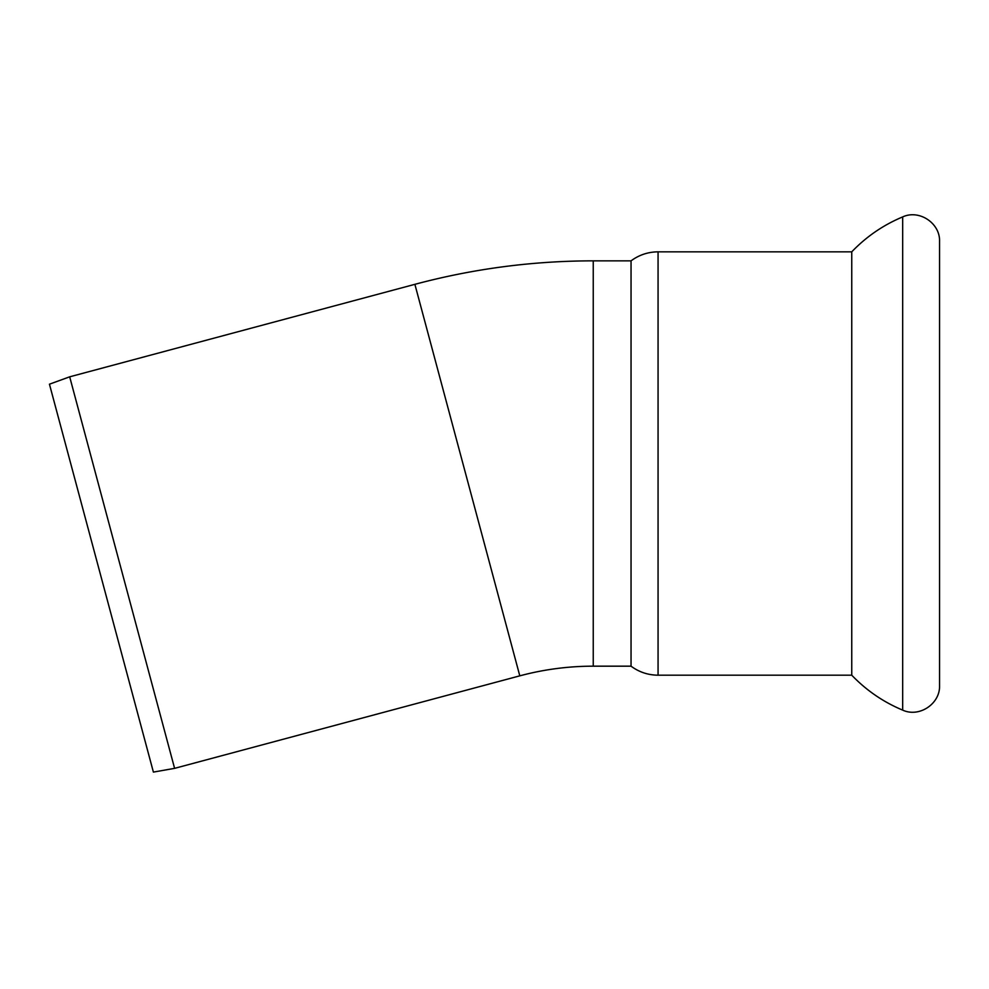 <?xml version="1.0" encoding="UTF-8"?>
<svg xmlns="http://www.w3.org/2000/svg" width="989" height="989" viewBox="0 0 989 989"><rect width="100%" height="100%" fill="white"/><g stroke="black" fill="none" stroke-linecap="round" stroke-linejoin="round"><path stroke-width="1.48" d="M658.068 675.19L658.068 251.836L851.752 251.836L851.752 675.19L658.068 675.19C648.079 675.104 639.079 672.1 631.044 666.178L593.239 666.178L593.239 260.849L631.044 260.849L631.044 666.178M69.687 376.821L49.45 384.189L153.394 772.088L174.596 768.354L69.687 376.821L414.886 284.325L500.051 602.14L519.794 675.846L174.596 768.354M519.794 675.846A283.732 283.732 0 0 1 593.239 666.178M939.55 241.514L939.55 685.513C940.304 703.785 919.251 717.829 902.673 710.114L902.673 216.912C919.251 209.198 940.304 223.242 939.55 241.514M851.752 251.836C866.302 236.668 883.276 225.022 902.673 216.912M851.752 675.19C866.302 690.359 883.276 702.005 902.673 710.114M658.068 251.836C648.079 251.923 639.079 254.927 631.044 260.849M414.886 284.325C473.311 268.711 532.762 260.886 593.239 260.849"/></g></svg>
